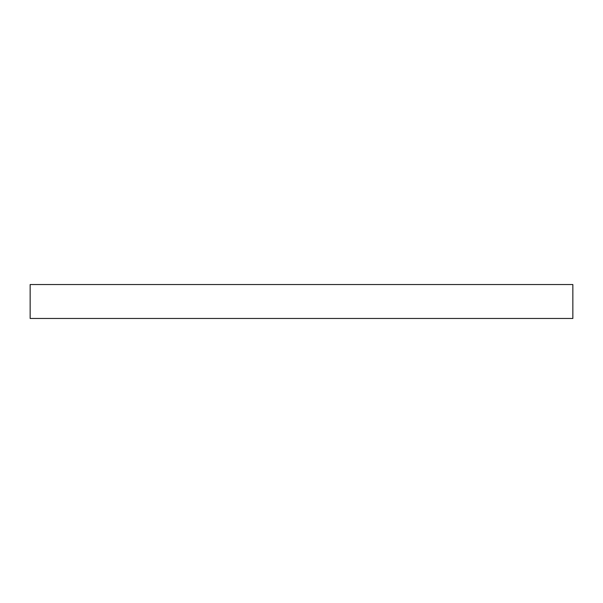 <?xml version="1.0" encoding="UTF-8"?>
<svg xmlns="http://www.w3.org/2000/svg" width="603" height="603" viewBox="0 0 603 603"><rect width="100%" height="100%" fill="white"/><g stroke="black" fill="none" stroke-linecap="round" stroke-linejoin="round"><path stroke-width="0.9" d="M30.15 318.459L572.85 318.459L572.85 284.541L30.15 284.541L30.15 318.459"/></g></svg>
